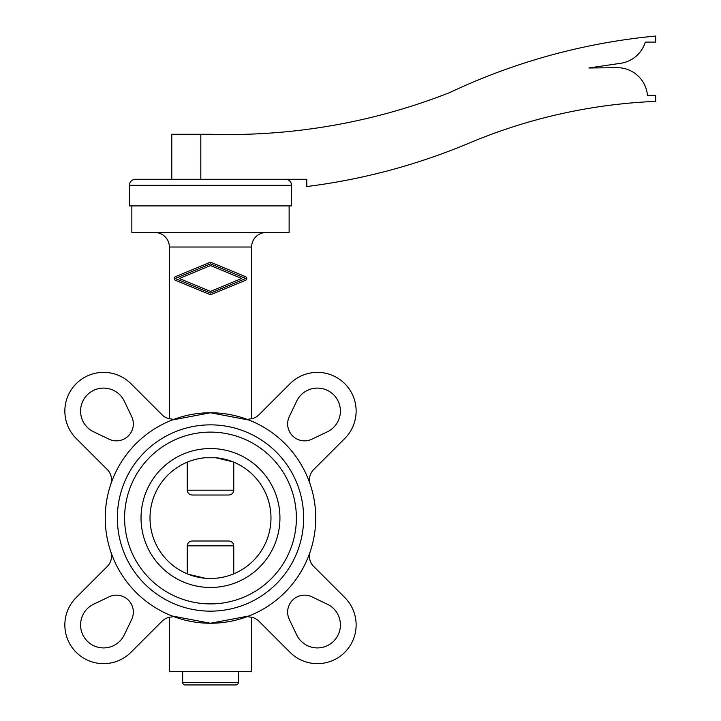 <?xml version="1.0" encoding="UTF-8"?>
<svg xmlns="http://www.w3.org/2000/svg" width="721" height="721" viewBox="0 0 721 721"><rect width="100%" height="100%" fill="white"/><g stroke="black" fill="none" stroke-linecap="round" stroke-linejoin="round"><path stroke-width="1.08" d="M238.318 671.639L238.318 682.535A2.415 2.415 0 0 1 235.893 684.95L185.09 684.95A2.415 2.415 0 0 1 182.665 682.535L238.318 682.535M182.665 671.639L182.665 682.535M310.228 551.601A14.519 14.519 0 0 0 313.725 566.499L344.791 597.556A38.709 38.709 0 0 1 344.791 652.307A38.709 38.709 0 0 1 290.04 652.307L258.974 621.241A14.519 14.519 0 0 0 248.97 616.996L248.97 615.968L210.487 623.25L172.004 615.968L172.004 616.996A14.519 14.519 0 0 0 162 621.241L130.934 652.307A38.709 38.709 0 0 1 76.192 652.307A38.709 38.709 0 0 1 76.192 597.556L107.258 566.499A14.519 14.519 0 0 0 110.746 551.601M169.363 617.284L169.363 671.639L251.62 671.639L251.62 617.284M327.325 431.825A22.982 22.982 0 0 0 338.158 401.173A22.982 22.982 0 0 0 296.673 401.173L289.301 416.612A16.934 16.934 0 0 0 311.887 439.197L327.325 431.825M296.673 634.841A22.982 22.982 0 0 0 327.325 645.674A22.982 22.982 0 0 0 327.325 604.189L311.887 596.817A16.934 16.934 0 0 0 289.301 619.402L296.673 634.841M124.3 401.173A22.982 22.982 0 0 0 93.658 390.34A22.982 22.982 0 0 0 93.658 431.825L109.096 439.197A16.934 16.934 0 0 0 131.682 416.612L124.3 401.173M93.658 604.189A22.982 22.982 0 0 0 82.825 634.841A22.982 22.982 0 0 0 124.3 634.841L131.682 619.402A16.934 16.934 0 0 0 109.096 596.817L93.658 604.189M210.487 412.763L248.97 420.046L210.487 412.763A105.248 105.248 0 0 0 105.239 518.011A105.248 105.248 0 0 0 210.487 623.25A105.248 105.248 0 0 0 315.735 518.011A105.248 105.248 0 0 0 210.487 412.763L172.004 420.046L210.487 412.763M172.004 615.968L210.487 623.25L248.97 615.968M129.438 185.333A6.047 6.047 0 0 1 135.485 179.286L285.489 179.286A6.047 6.047 0 0 1 291.545 185.333L291.545 205.9L129.438 205.9L129.438 185.333L291.545 185.333M289.121 205.9L289.121 232.513L131.853 232.513L131.853 205.9M154.844 232.513A14.519 14.519 0 0 1 169.363 247.024L251.62 247.024A14.519 14.519 0 0 1 266.139 232.513M245.654 280.235L245.582 280.271A1.938 1.938 0 0 0 245.582 276.693L211.235 262.471A1.938 1.938 0 0 0 209.757 262.471L175.41 276.693A1.938 1.938 0 0 0 175.41 280.271L209.748 294.492A1.938 1.938 0 0 0 211.235 294.492L245.582 280.271M246.744 278.838L246.744 278.126M169.363 247.024L169.363 418.73M251.62 247.024L251.62 418.73M210.487 424.858A93.153 93.153 0 0 0 117.343 518.011A93.153 93.153 0 0 0 210.487 611.156A93.153 93.153 0 0 0 303.64 518.011A93.153 93.153 0 0 0 210.487 424.858M215.867 457.763L205.115 457.763C180.592 463.369 180.592 463.369 205.115 457.763A60.483 60.483 0 0 0 205.115 578.251L215.867 578.251C240.381 572.645 240.381 572.645 215.867 578.251A60.483 60.483 0 0 0 215.867 457.763L232.82 461.791M210.487 587.471A69.459 69.459 0 0 0 279.946 518.011A69.459 69.459 0 0 0 210.487 448.543A69.459 69.459 0 0 0 141.028 518.011A69.459 69.459 0 0 0 210.487 587.471M210.487 603.901A85.889 85.889 0 0 0 296.385 518.011A85.889 85.889 0 0 0 210.487 432.113A85.889 85.889 0 0 0 124.598 518.011A85.889 85.889 0 0 0 210.487 603.901M187.226 462.17L187.226 490.181C187.577 493.182 189.272 494.795 192.318 495.021L228.665 495.021C231.702 494.795 233.406 493.182 233.748 490.181L233.748 462.17M233.748 573.844L233.748 545.833C233.406 542.832 231.702 541.219 228.665 540.993L192.318 540.993C189.272 541.219 187.577 542.832 187.226 545.833L187.226 573.844M241.679 278.477L210.496 265.562L179.313 278.486L210.487 291.401L241.679 278.477M245.789 278.477L210.487 293.105L175.203 278.486L210.496 263.859L245.789 278.477M205.115 578.251L188.154 574.222M310.228 484.413A14.519 14.519 0 0 1 313.725 469.515L344.791 438.458A38.709 38.709 0 0 0 344.791 383.707A38.709 38.709 0 0 0 290.04 383.707L258.974 414.773A14.519 14.519 0 0 1 248.97 419.018L248.97 420.046M172.004 420.046L172.004 419.018A14.519 14.519 0 0 1 162 414.773L130.934 383.707A38.709 38.709 0 0 0 76.192 383.707A38.709 38.709 0 0 0 76.192 438.458L107.258 469.515A14.519 14.519 0 0 1 110.746 484.413M200.817 134.277L200.817 179.286L306.785 179.286L306.785 186.541A616.96 616.96 0 0 0 469.371 142.992A539.542 539.542 0 0 1 655.668 101.373L655.668 95.325L647.449 95.325A30.246 30.246 0 0 0 616.996 67.693L588.895 67.99L621.556 63.151A30.246 30.246 0 0 0 645.268 42.097L655.668 42.097L655.668 36.05A616.96 616.96 0 0 0 450.021 92.45A604.865 604.865 0 0 1 210.487 134.277L171.778 134.277L171.778 179.286M187.226 490.181L233.748 490.181M187.226 545.833L233.748 545.833"/></g></svg>

